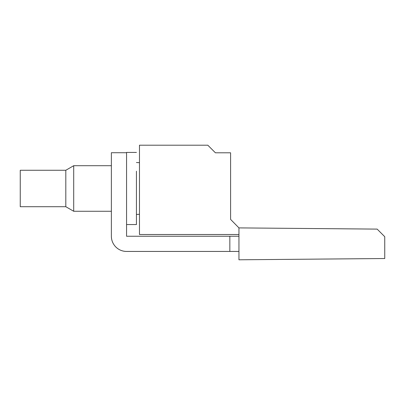 <?xml version="1.0" encoding="UTF-8"?>
<svg xmlns="http://www.w3.org/2000/svg" width="405" height="405" viewBox="0 0 405 405"><rect width="100%" height="100%" fill="white"/><g stroke="black" fill="none" stroke-linecap="round" stroke-linejoin="round"><path stroke-width="0.61" d="M238.95 234.505L238.95 259.792L384.75 258.522L384.75 236.702L377.156 229.108L238.95 227.899L230.597 219.394L230.597 152.796L215.409 152.796L207.816 145.203L139.472 145.203L139.472 234.505L238.95 234.505L238.95 227.899M111.375 236.267A15.188 15.188 0 0 0 113.516 244.028M114.58 245.582A15.188 15.188 0 0 0 118.483 249.115M119.971 249.936A15.188 15.188 0 0 0 126.562 251.439L238.95 251.439M126.562 251.439C122.396 251.378 118.812 249.895 115.825 246.994C112.919 244.002 111.436 240.423 111.375 236.252L111.375 152.72L126.562 152.72L126.562 236.252L238.95 236.252M229.837 236.252L229.837 251.439M136.434 171.199L136.434 224.557L126.562 224.557M136.434 152.417L126.562 152.417L126.562 152.72M65.812 206.712L65.812 170.262L20.25 170.262L20.25 206.712L65.812 206.712L73.705 211.268L111.375 211.268M65.812 170.262L73.705 165.706L73.705 211.268M139.472 214.301L136.434 214.458M139.472 162.678L136.434 162.516M73.705 165.706L111.375 165.706"/></g></svg>

